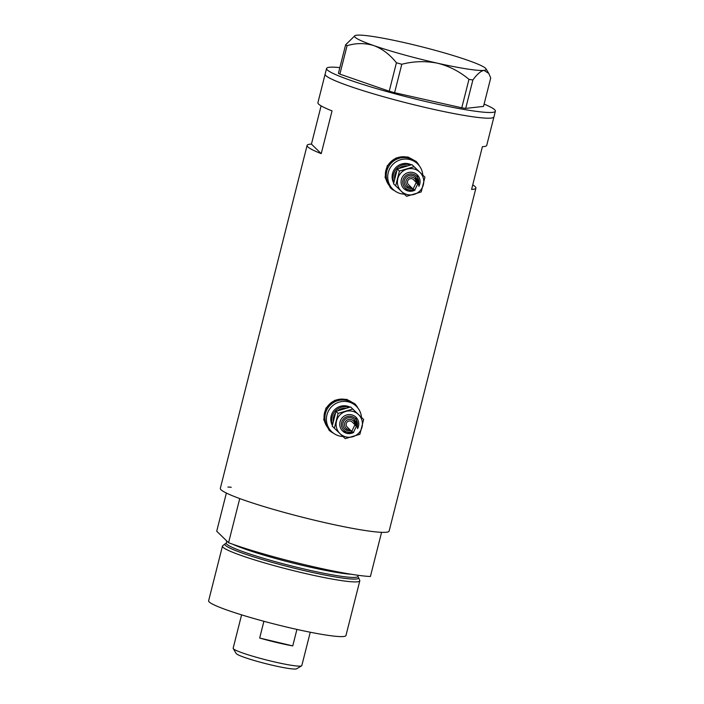 <?xml version="1.0" encoding="UTF-8"?>
<svg xmlns="http://www.w3.org/2000/svg" width="704" height="704" viewBox="0 0 704 704"><rect width="100%" height="100%" fill="white"/><g stroke="black" fill="none" stroke-linecap="round" stroke-linejoin="round"><path stroke-width="1.06" d="M422.796 175.032A17.706 17.424 134.2 0 0 417.63 163.909L416.152 162.474A17.706 17.424 134.2 0 0 388.52 166.778A17.706 17.424 134.2 0 0 391.468 187.862L390.597 187.018A17.706 17.424 134.2 0 1 407.264 157.221A17.706 17.424 134.2 0 1 415.281 161.63L416.152 162.474A17.706 17.424 134.2 0 0 388.52 166.778A17.706 17.424 134.2 0 0 391.468 187.862L392.938 189.297A17.706 17.424 134.2 0 0 404.334 194.163M361.478 417.375A17.706 17.424 134.2 0 0 356.303 406.252L354.834 404.818A17.706 17.424 134.2 0 0 327.193 409.121A17.706 17.424 134.2 0 0 330.141 430.206L329.27 429.361A17.706 17.424 134.2 0 1 345.946 399.573A17.706 17.424 134.2 0 1 353.962 403.973L354.834 404.818A17.706 17.424 134.2 0 0 327.193 409.121A17.706 17.424 134.2 0 0 330.141 430.206L331.619 431.64A17.706 17.424 134.2 0 0 343.006 436.506M419.663 166.285L416.187 161.471L407.898 156.957L396.106 157.969L387.235 165.783L385.062 177.39L390.465 187.924L395.745 191.506M419.179 165.625A18.445 18.146 134.2 0 0 415.985 161.286M358.345 408.628L354.86 403.823L346.579 399.3L334.778 400.312L325.908 408.126L323.734 419.734L329.146 430.267L334.418 433.849M357.852 407.977A18.445 18.146 134.2 0 0 354.666 403.63M321.103 105.864L311.432 144.1A87.067 7.876 14.2 0 0 307.102 145.402A87.067 7.876 14.2 0 0 321.235 153.639L332.05 110.898A87.067 7.876 -165.8 0 1 317.918 102.661L325.134 74.166A87.067 7.876 14.2 0 0 420.693 106.374A87.067 7.876 14.2 0 0 493.935 116.882A87.067 7.876 -165.8 0 1 491.146 118.078A87.067 7.876 -165.8 0 1 397.663 100.593A87.067 7.876 -165.8 0 1 325.134 74.166L326.577 68.464A87.067 7.876 -165.8 0 1 329.375 67.276A87.067 7.876 -165.8 0 1 339.856 67.61M307.102 145.402L220.334 488.33A87.067 7.876 14.2 0 0 315.894 520.538A87.067 7.876 14.2 0 0 389.136 531.045L475.913 188.118A87.067 7.876 14.2 0 0 472.727 184.914M484.106 104.104A87.067 7.876 -165.8 0 1 495.378 111.179L486.728 145.376A87.067 7.876 -165.8 0 1 482.407 146.678L471.592 189.42A87.067 7.876 14.2 0 0 475.913 188.118M321.235 153.639L311.432 144.1M328.953 430.074A18.445 18.146 134.2 0 0 333.379 433.145M390.271 187.73A18.445 18.146 134.2 0 0 394.706 190.793M495.378 111.179A87.067 7.876 -165.8 0 1 492.58 112.376A87.067 7.876 -165.8 0 1 399.106 94.89A87.067 7.876 -165.8 0 1 326.577 68.464M347.081 45.672L339.882 74.122L338.43 73.242L345.629 44.792L347.081 45.672C356.171 42.935 365.121 42.926 373.93 45.628C382.457 48.893 389.963 54.613 396.422 62.77L401.79 64.258C413.67 61.213 425.586 60.861 437.554 63.21C449.196 66.132 459.668 71.509 468.97 79.358L472.886 79.957C477.083 74.202 480.779 71.007 483.974 70.365L488.77 73.401L490.723 77.959L483.525 106.41L465.687 108.407L461.771 107.8L468.97 79.358M339.882 74.122L389.224 91.221L396.422 62.77M401.79 64.258L394.592 92.699L461.771 107.8M472.886 79.957L465.687 108.407M354.957 35.658A67.883 6.142 14.2 0 0 373.93 45.628A67.883 6.142 14.2 0 0 437.554 63.21A67.883 6.142 14.2 0 0 483.974 70.365A67.883 6.142 14.2 0 0 486.024 68.825A67.883 6.142 14.2 0 0 466.778 59.937A67.883 6.142 14.2 0 0 403.146 42.354A67.883 6.142 14.2 0 0 356.726 35.2A67.883 6.142 14.2 0 0 354.957 35.658L345.629 44.792M394.592 92.699L389.224 91.221M226.107 543.426A68.974 6.239 14.2 0 0 225.122 543.831A68.974 6.239 14.2 0 0 300.564 569.73A68.974 6.239 14.2 0 0 358.53 577.588A68.974 6.239 14.2 0 0 357.861 576.761M358.53 577.588L359.735 580.369A70.831 6.406 -165.8 0 1 359.797 580.844A70.831 6.406 -165.8 0 1 300.203 572.299A70.831 6.406 -165.8 0 1 222.455 546.093A70.831 6.406 -165.8 0 1 222.737 545.706L225.122 543.831M359.797 580.844L345.954 635.545A70.831 6.406 -165.8 0 1 286.37 626.991A70.831 6.406 -165.8 0 1 208.622 600.794L222.455 546.093M381.577 532.33A87.067 7.876 -165.8 0 1 239.738 498.573L228.562 542.74A87.067 7.876 -165.8 0 0 370.401 576.497L381.577 532.33M226.371 493.055L216.718 531.212L228.562 542.74M227.894 487.045A87.067 7.876 -165.8 0 1 231.255 487.256M301.602 665.852L296.613 668.8A31.284 2.834 -165.8 0 1 270.486 664.805A31.284 2.834 -165.8 0 1 236.201 653.514L233.218 648.551A35.42 3.203 14.2 0 0 272.017 661.338A35.42 3.203 14.2 0 0 301.602 665.852A35.42 3.203 14.2 0 0 301.814 665.606L310.262 632.236M241.595 614.856L233.147 648.234A35.42 3.203 14.2 0 0 233.218 648.551M296.921 629.42L292.75 645.911A35.42 3.203 -165.8 0 1 276.778 642.523A35.42 3.203 -165.8 0 1 259.67 638.035L263.903 621.289M292.75 645.911L259.67 638.035M418.898 186.234A9.592 9.434 134.2 0 0 412.922 172.489A9.592 9.434 134.2 0 0 403.894 188.628A9.592 9.434 134.2 0 0 408.241 191.013M415.395 177.179L417.217 183.26A6.644 6.53 134.2 0 0 405.038 178.79A6.644 6.53 134.2 0 0 409.147 188.346L412.28 188.346M413.829 168.934A13.279 13.068 134.2 0 0 401.386 191.338A13.279 13.068 134.2 0 0 423.35 184.791A13.279 13.068 134.2 0 0 413.829 168.934M414.066 166.69L399.423 171.054L395.674 185.865L406.569 196.302L421.212 191.937L424.952 177.135L411.946 164.63L424.952 177.135M414.744 190.062L413.054 189.094L416.055 182.811L417.806 183.841L414.744 190.062M417.806 183.841L413.424 179.582A3.538 3.485 134.2 0 0 407.898 180.444A3.538 3.485 134.2 0 0 408.487 184.659L412.975 189.024M410.432 164.965A13.279 13.068 134.2 0 0 393.844 182.204M411.277 164.771A13.279 13.068 134.2 0 0 393.694 183.049M417.63 163.909A17.706 17.424 134.2 0 0 389.99 168.212A17.706 17.424 134.2 0 0 392.938 189.297M415.888 168.406A13.279 13.068 134.2 0 0 415.492 168.001L414.542 167.077A13.279 13.068 134.2 0 0 413.855 166.461M415.492 168.001A13.279 13.068 134.2 0 0 414.929 167.49M395.674 185.865L393.554 183.797L397.302 168.995L411.946 164.63M409.191 188.355A6.644 6.53 134.2 0 0 412.262 188.329M408.276 191.022A9.592 9.434 134.2 0 0 414.99 190.115L408.258 191.022L403.894 188.628M399.423 171.054L397.302 168.995M357.579 428.578A9.592 9.434 134.2 0 0 351.604 414.832A9.592 9.434 134.2 0 0 342.575 430.971A9.592 9.434 134.2 0 0 346.914 433.356M354.077 419.522L355.89 425.612A6.644 6.53 134.2 0 0 343.71 421.133A6.644 6.53 134.2 0 0 347.829 430.69M352.502 411.277A13.279 13.068 134.2 0 0 340.067 433.682A13.279 13.068 134.2 0 0 362.023 427.134A13.279 13.068 134.2 0 0 352.502 411.277M352.739 409.033L338.105 413.398L334.356 428.208L345.25 438.645L359.885 434.28L363.634 419.478L350.618 406.974L363.634 419.478M353.426 432.406L351.727 431.438L354.737 425.163L356.488 426.184L353.426 432.406M356.488 426.184L352.106 421.925A3.538 3.485 134.2 0 0 346.579 422.787A3.538 3.485 134.2 0 0 347.169 427.002L351.657 431.367M349.105 407.308A13.279 13.068 134.2 0 0 332.526 424.556M349.958 407.114A13.279 13.068 134.2 0 0 332.367 425.392M356.303 406.252A17.706 17.424 134.2 0 0 328.671 410.555A17.706 17.424 134.2 0 0 331.619 431.64M354.57 410.749A13.279 13.068 134.2 0 0 354.165 410.344L353.223 409.42A13.279 13.068 134.2 0 0 352.528 408.804M354.165 410.344A13.279 13.068 134.2 0 0 353.61 409.834M334.356 428.208L332.235 426.14L335.984 411.338L350.618 406.974M347.864 430.698A6.644 6.53 134.2 0 0 350.944 430.672L347.846 430.698L344.819 429.044M342.575 430.971L346.931 433.365A9.592 9.434 134.2 0 0 353.672 432.458M338.105 413.398L335.984 411.338M226.794 541.006L226.257 543.101A67.883 6.142 14.2 0 0 300.766 568.216A67.883 6.142 14.2 0 0 357.87 576.409L357.905 576.91M351.446 574.288A67.883 6.142 -165.8 0 1 301.541 565.162A67.883 6.142 -165.8 0 1 232.918 544.298M418.361 184.501A8.114 7.982 134.2 0 0 412.755 174.099A8.114 7.982 134.2 0 0 402.97 180.083A8.114 7.982 134.2 0 0 413.494 189.473M416.082 182.16A5.166 5.078 134.2 0 0 405.997 180.937A5.166 5.078 134.2 0 0 411.145 187.238M394.566 178.684A11.81 11.616 -45.8 0 1 396.66 170.922M399.194 168.274A11.81 11.616 -45.8 0 1 406.965 165.818M357.034 426.844A8.114 7.982 134.2 0 0 351.428 416.442A8.114 7.982 134.2 0 0 341.642 422.426A8.114 7.982 134.2 0 0 352.167 431.816M354.754 424.503A5.166 5.078 134.2 0 0 344.67 423.28A5.166 5.078 134.2 0 0 349.818 429.581M333.238 421.027A11.81 11.616 -45.8 0 1 335.342 413.266M337.867 410.617A11.81 11.616 -45.8 0 1 345.638 408.162M486.024 68.825L488.77 73.401M357.87 576.409L358.16 575.291M406.138 186.701L409.165 188.355M418.898 186.278L417.27 174.874M346.931 433.365L353.707 432.458M357.579 428.622L355.942 417.217"/></g></svg>
